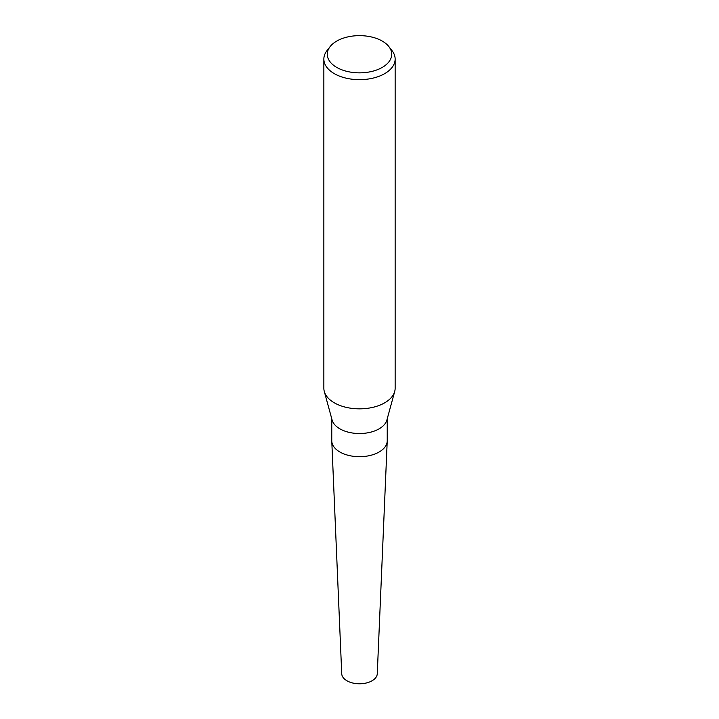 <?xml version="1.0" encoding="UTF-8"?>
<svg xmlns="http://www.w3.org/2000/svg" width="719" height="719" viewBox="0 0 719 719"><rect width="100%" height="100%" fill="white"/><g stroke="black" fill="none" stroke-linecap="round" stroke-linejoin="round"><path stroke-width="1.08" d="M388.916 46.654L392.044 50.681A35.644 20.581 180 0 1 395.144 59.084L395.144 388.26A35.644 20.581 180 0 1 394.704 391.478L386.894 420.022A27.735 16.016 180 0 1 379.111 428.848A27.735 16.016 180 0 1 350.926 432.748A27.735 16.016 180 0 1 332.106 420.022L324.296 391.478A35.644 20.581 180 0 1 323.856 388.26L323.856 59.084A35.644 20.581 180 0 1 326.956 50.681L330.084 46.654A32.22 18.604 180 0 1 336.717 41.091A32.22 18.604 180 0 1 388.916 46.654A32.22 18.604 180 0 1 382.283 67.397A32.22 18.604 180 0 1 341.228 69.572A32.22 18.604 180 0 1 330.084 46.654M387.235 418.782L387.235 440.684A27.735 16.016 180 0 1 379.111 452.008A27.735 16.016 180 0 1 348.886 455.478A27.735 16.016 180 0 1 331.765 440.684L331.765 418.782M394.704 391.478A35.644 20.581 180 0 1 384.701 402.82A35.644 20.581 180 0 1 348.481 407.835A35.644 20.581 180 0 1 324.296 391.478M395.144 59.084A35.644 20.581 180 0 1 384.701 73.635A35.644 20.581 180 0 1 345.857 78.101A35.644 20.581 180 0 1 323.856 59.084M387.217 441.241L377.268 673.775A17.777 10.264 180 0 1 372.065 680.776A17.777 10.264 180 0 1 352.903 683.05A17.777 10.264 180 0 1 341.732 673.775L331.783 441.241M387.226 441.08A27.735 16.007 180 0 1 379.111 452.008"/></g></svg>
